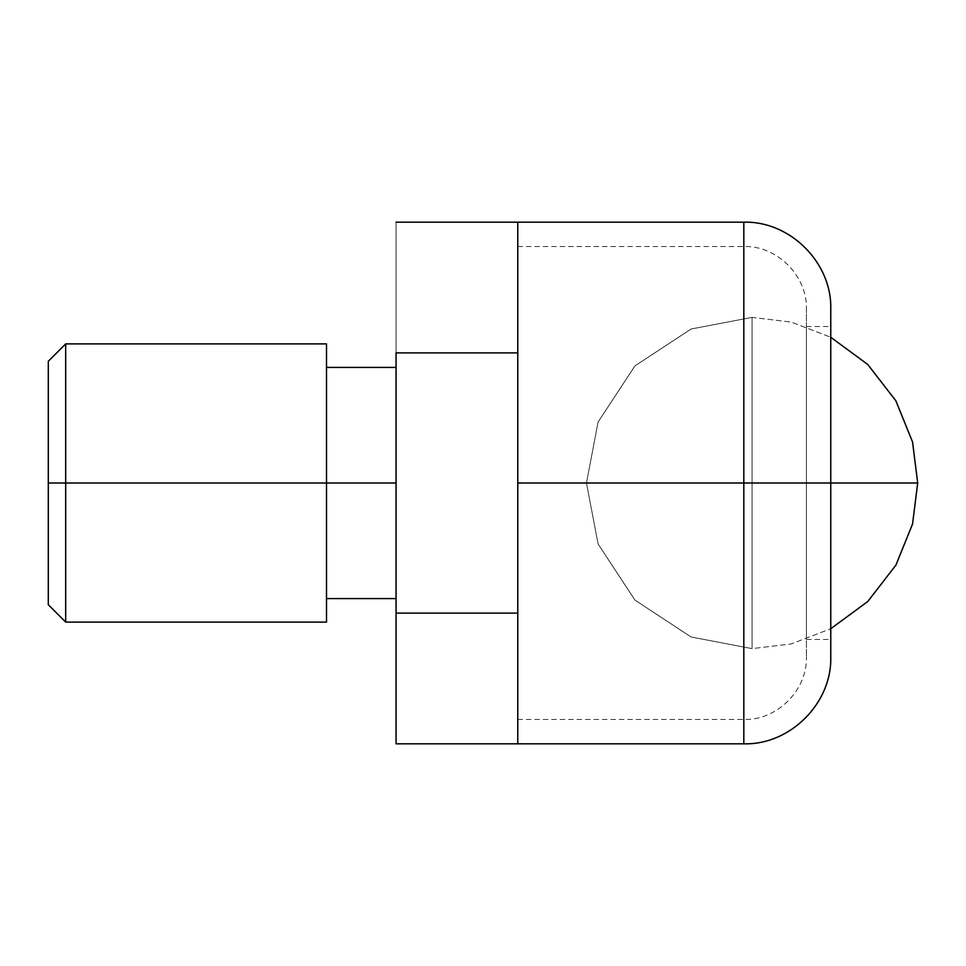 <?xml version="1.0" encoding="UTF-8"?>
<svg xmlns="http://www.w3.org/2000/svg" width="966" height="966" viewBox="0 0 966 966"><rect width="100%" height="100%" fill="white"/><g stroke="black" fill="none" stroke-linecap="round" stroke-linejoin="round"><path stroke-width="0.72" stroke-dasharray="4.83 3.62" d="M586.459 483L598.087 543.967L634.964 600.115L691.113 636.992L752.079 648.621L752.079 483L586.459 483L598.087 422.033L634.964 365.885L691.113 329.008L752.079 317.379L752.079 483L586.459 483L752.079 483L752.079 317.379L691.113 329.008L634.964 365.885L598.087 422.033L586.459 483L752.079 483L752.079 648.621L691.113 636.992L634.964 600.115L598.087 543.967L586.459 483M752.079 483L752.079 648.621L791.287 643.911L830.76 628.733L791.287 643.911L752.079 648.621L752.079 317.379L791.287 322.089L830.76 337.267L791.287 322.089L752.079 317.379L752.079 483L917.7 483L752.079 483M806.417 483L743.82 483L743.82 246.523L743.82 483L743.82 246.523L743.82 483L806.417 483L806.417 309.12L806.417 483L806.417 309.12L806.417 483L806.417 326.544L806.417 483L806.417 326.544L806.417 483L830.76 483L806.417 483L806.417 639.456L806.417 483L806.417 639.456L806.417 483L830.76 483L830.76 326.544L830.76 656.88L830.76 326.544L830.76 639.456L830.76 483L517.776 483L517.776 246.523L517.776 483L517.776 246.523L517.776 483L743.82 483L743.82 246.523L743.82 743.82L743.82 483L743.82 743.82L743.82 483L830.76 483L830.76 639.456L830.76 483L830.76 639.456L830.76 483L806.417 483L806.417 656.88L806.417 483L806.417 656.88L806.417 483L743.82 483L743.82 222.18L743.82 483L743.82 222.18L743.82 483L517.776 483L517.776 743.82L517.776 483L743.82 483L743.82 719.477L743.82 483L743.82 719.477L743.82 483L517.776 483L517.776 222.18L517.776 613.12L517.776 352.88L396.06 352.88L517.776 352.88L517.776 743.82L517.776 246.523L517.776 719.477L517.776 483L517.776 719.477L517.776 483L517.776 719.477L517.776 483L743.82 483L743.82 719.477L743.82 483L743.82 719.477L743.82 483L806.417 483L806.417 309.12L806.417 483M830.76 309.12L830.76 483L830.76 309.12M396.06 483L396.06 598.582L396.06 367.418L396.06 598.582L396.06 367.418L396.06 483L326.508 483L326.508 598.582L326.508 483L396.06 483M326.508 483L326.508 622.104L326.508 483L65.688 483L326.508 483L326.508 343.896L326.508 483M65.688 622.104L65.688 483L65.688 622.104M396.06 743.82L396.06 613.12L517.776 613.12L396.06 613.12L396.06 222.18L396.06 743.82M517.776 743.82L517.776 222.18M48.3 361.284L48.3 604.716M65.688 343.896L65.688 483L65.688 343.896M517.776 246.523L743.82 246.523C777.05 245.485 807.455 275.89 806.417 309.12M806.417 326.544L830.76 326.544M806.417 639.456L830.76 639.456M517.776 719.477L743.82 719.477C777.05 720.515 807.455 690.11 806.417 656.88"/><path stroke-width="1.45" d="M830.76 628.733L867.758 601.528L895.893 565.146L912.544 524.031L917.7 483L830.76 483L917.7 483L912.544 441.969L895.893 400.854L867.758 364.472L830.76 337.267L867.758 364.472L895.893 400.854L912.544 441.969L917.7 483L912.544 524.031L895.893 565.146L867.758 601.528L830.76 628.733M743.82 483L743.82 743.82L743.82 483L517.776 483L517.776 743.82L517.776 483L743.82 483L743.82 743.82L743.82 483L830.76 483L743.82 483L743.82 222.18L743.82 483M830.76 656.88L830.76 309.12L830.76 656.88C832.088 703.176 790.116 745.148 743.82 743.82L517.776 743.82L517.776 613.12L396.06 613.12L517.776 613.12L517.776 743.82L396.06 743.82L396.06 613.12L396.06 743.82M830.76 309.12C832.088 262.824 790.116 220.852 743.82 222.18L517.776 222.18L517.776 352.88L396.06 352.88L517.776 352.88L517.776 222.18L517.776 743.82M326.508 622.104L65.688 622.104L48.3 604.716L48.3 483L326.508 483L326.508 622.104L326.508 483L396.06 483L65.688 483L65.688 622.104L65.688 483L48.3 483L48.3 604.716L48.3 361.284L48.3 483L48.3 361.284L65.688 343.896L65.688 483L65.688 343.896L326.508 343.896L326.508 483L326.508 343.896M396.06 352.88L396.06 613.12L396.06 352.88M396.06 598.582L326.508 598.582M517.776 222.18L396.06 222.18M396.06 367.418L326.508 367.418"/></g></svg>
